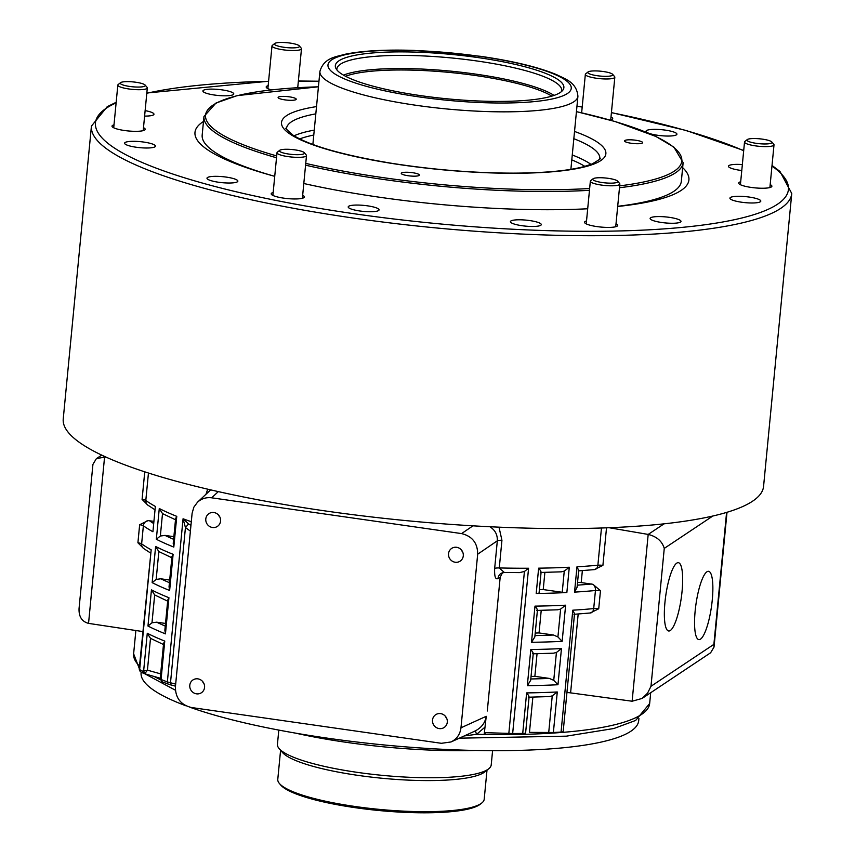 <?xml version="1.0" encoding="UTF-8"?>
<svg xmlns="http://www.w3.org/2000/svg" width="855" height="855" viewBox="0 0 855 855"><rect width="100%" height="100%" fill="white"/><g stroke="black" fill="none" stroke-linecap="round" stroke-linejoin="round"><path stroke-width="1.28" d="M279.446 783.533L280.75 785.061A102.205 19.847 5.5 0 0 378.947 810.519A102.205 19.847 5.5 0 0 480.189 804.266L481.771 803.016A103.679 20.135 -174.5 0 1 379.054 809.354A103.679 20.135 -174.5 0 1 279.446 783.533A103.679 20.135 -174.5 0 1 277.779 779.365L280.579 750.284M486.997 770.152L484.197 799.243A103.679 20.135 -174.5 0 1 481.771 803.016M278.805 730.095L277.437 744.299A107.388 20.862 5.5 0 0 279.158 748.617L282.439 752.443A103.679 20.135 5.5 0 0 382.046 778.253A103.679 20.135 5.5 0 0 484.764 771.926L488.707 768.795A107.388 20.862 5.5 0 0 491.219 764.894L492.587 750.679M295.948 99.608A9.106 1.763 -174.5 0 1 285.944 100.003A9.106 1.763 -174.5 0 1 278.11 97.481A9.106 1.763 -174.5 0 1 287.333 96.594A9.106 1.763 -174.5 0 1 296.225 99.233A9.106 1.763 -174.5 0 1 295.948 99.608M642.351 143.02A9.106 1.763 -174.5 0 1 632.347 143.416A9.106 1.763 -174.5 0 1 624.513 140.893A9.106 1.763 -174.5 0 1 633.747 140.006A9.106 1.763 -174.5 0 1 642.639 142.635A9.106 1.763 -174.5 0 1 642.351 143.02M419.1 175.467A9.106 1.763 -174.5 0 1 409.096 175.863A9.106 1.763 -174.5 0 1 401.262 173.341A9.106 1.763 -174.5 0 1 410.496 172.454A9.106 1.763 -174.5 0 1 419.388 175.083A9.106 1.763 -174.5 0 1 419.1 175.467M791.762 193.519A351.779 68.325 5.5 0 1 435.056 227.825A351.779 68.325 5.5 0 1 91.432 126.091L63.238 418.961A351.779 68.325 5.5 0 0 406.852 520.695A351.779 68.325 5.5 0 0 763.568 486.399L791.762 193.519L779.974 171.46L772.022 165.443M295.509 733.12A166.265 32.298 5.5 0 0 475.604 750.466M141.171 672.083L141.096 672.789A249.949 48.553 5.5 0 0 185.984 705.813M189.757 707.181A249.949 48.553 5.5 0 0 465.526 750.209A249.949 48.553 5.5 0 0 638.696 720.701L638.909 718.521M143.49 127.673A16.662 3.238 -174.5 0 1 145.19 129.329A16.662 3.238 -174.5 0 1 144.666 130.035A16.662 3.238 -174.5 0 1 126.358 130.751A16.662 3.238 -174.5 0 1 112.016 126.134A16.662 3.238 -174.5 0 1 114.004 124.841M616.006 223.775A16.662 3.238 -174.5 0 1 617.716 225.431A16.662 3.238 -174.5 0 1 617.192 226.126A16.662 3.238 -174.5 0 1 598.885 226.842A16.662 3.238 -174.5 0 1 584.542 222.236A16.662 3.238 -174.5 0 1 586.519 220.932M611.004 116.953A16.662 3.238 -174.5 0 1 612.704 118.61A16.662 3.238 -174.5 0 1 612.18 119.305A16.662 3.238 -174.5 0 1 610.032 120.063M770.184 184.595A16.662 3.238 -174.5 0 1 771.883 186.24A16.662 3.238 -174.5 0 1 771.36 186.946A16.662 3.238 -174.5 0 1 753.052 187.662A16.662 3.238 -174.5 0 1 738.709 183.056A16.662 3.238 -174.5 0 1 740.697 181.752M302.659 195.314A16.662 3.238 -174.5 0 1 304.369 196.971A16.662 3.238 -174.5 0 1 303.846 197.676A16.662 3.238 -174.5 0 1 285.538 198.381A16.662 3.238 -174.5 0 1 271.195 193.775A16.662 3.238 -174.5 0 1 273.173 192.482M271.42 89.871A16.662 3.238 -174.5 0 1 266.183 86.954A16.662 3.238 -174.5 0 1 268.171 85.66M741.777 170.519A15.508 3.014 -174.5 0 1 728.428 166.233A15.508 3.014 -174.5 0 1 742.343 164.566M680.516 222.065A15.508 3.014 -174.5 0 1 663.469 222.728A15.508 3.014 -174.5 0 1 650.121 218.431A15.508 3.014 -174.5 0 1 665.853 216.924A15.508 3.014 -174.5 0 1 680.997 221.413A15.508 3.014 -174.5 0 1 680.516 222.065M378.594 210.533A15.508 3.014 -174.5 0 1 361.558 211.206A15.508 3.014 -174.5 0 1 348.199 206.91A15.508 3.014 -174.5 0 1 363.931 205.403A15.508 3.014 -174.5 0 1 379.075 209.881A15.508 3.014 -174.5 0 1 378.594 210.533M154.979 146.804A15.508 3.014 -174.5 0 1 137.944 147.466A15.508 3.014 -174.5 0 1 124.595 143.18A15.508 3.014 -174.5 0 1 140.316 141.663A15.508 3.014 -174.5 0 1 155.46 146.152A15.508 3.014 -174.5 0 1 154.979 146.804M233.287 94.595A15.508 3.014 -174.5 0 1 216.251 95.268A15.508 3.014 -174.5 0 1 202.902 90.972A15.508 3.014 -174.5 0 1 218.624 89.465A15.508 3.014 -174.5 0 1 233.768 93.943A15.508 3.014 -174.5 0 1 233.287 94.595M145.126 110.616A15.508 3.014 -174.5 0 1 153.964 114.228A15.508 3.014 -174.5 0 1 153.483 114.88A15.508 3.014 -174.5 0 1 144.602 116.088M237.369 181.816A15.508 3.014 -174.5 0 1 220.334 182.478A15.508 3.014 -174.5 0 1 206.985 178.193A15.508 3.014 -174.5 0 1 222.717 176.675A15.508 3.014 -174.5 0 1 237.861 181.164A15.508 3.014 -174.5 0 1 237.369 181.816M540.788 225.271A15.508 3.014 -174.5 0 1 523.752 225.934A15.508 3.014 -174.5 0 1 510.403 221.637A15.508 3.014 -174.5 0 1 526.124 220.13A15.508 3.014 -174.5 0 1 541.279 224.619A15.508 3.014 -174.5 0 1 540.788 225.271M760.319 201.78A15.508 3.014 -174.5 0 1 743.284 202.443A15.508 3.014 -174.5 0 1 729.924 198.157A15.508 3.014 -174.5 0 1 745.656 196.639A15.508 3.014 -174.5 0 1 760.8 201.128A15.508 3.014 -174.5 0 1 760.319 201.78M676.423 134.844A15.508 3.014 -174.5 0 1 659.387 135.507A15.508 3.014 -174.5 0 1 646.038 131.221A15.508 3.014 -174.5 0 1 661.759 129.704A15.508 3.014 -174.5 0 1 676.914 134.192A15.508 3.014 -174.5 0 1 676.423 134.844M676.754 563.146A34.499 7.845 -81.9 0 1 678.4 562.686A34.499 7.845 -81.9 0 1 681.275 597.944A34.499 7.845 -81.9 0 1 668.621 630.979A34.499 7.845 -81.9 0 1 665.297 599.152A34.499 7.845 -81.9 0 1 676.754 563.146M706.957 571.771A34.499 7.845 -81.9 0 1 708.603 571.311A34.499 7.845 -81.9 0 1 711.478 606.569A34.499 7.845 -81.9 0 1 698.824 639.604A34.499 7.845 -81.9 0 1 695.5 607.777A34.499 7.845 -81.9 0 1 706.957 571.771M279.158 748.617A107.388 20.862 5.5 0 0 382.335 775.357A107.388 20.862 5.5 0 0 488.707 768.795M203.479 121.485A248.1 48.19 5.5 0 0 272.147 175.617A248.1 48.19 5.5 0 0 274.733 176.333M303.803 183.515A248.1 48.19 5.5 0 0 587.695 208.77M617.673 206.483A248.1 48.19 5.5 0 0 682.653 167.623M276.518 157.758A240.693 46.747 5.5 0 1 203.96 116.494L202.175 135.058A240.693 46.747 5.5 0 0 274.626 176.301M617.695 206.311A240.693 46.747 5.5 0 0 681.35 181.196L683.134 162.632L673.9 147.135L655.838 136.426L615.066 121.517L576.441 111.62M478.169 57.606A114.794 22.294 5.5 0 0 335.844 68.25A114.794 22.294 5.5 0 0 447.475 98.838A114.794 22.294 5.5 0 0 562.879 90.117A114.794 22.294 5.5 0 0 478.169 57.606M561.532 91.538A112.946 21.941 5.5 0 0 561.724 90.598A112.946 21.941 5.5 0 0 477.4 61.047A112.946 21.941 5.5 0 0 336.881 68.956A112.946 21.941 5.5 0 0 336.902 69.918M554.072 95.407A112.946 21.941 5.5 0 0 476.139 74.182A112.946 21.941 5.5 0 0 343.486 75.122M551.806 96.134A111.086 21.578 5.5 0 0 475.583 75.529A111.086 21.578 5.5 0 0 345.57 76.277M650.986 686.287L647.545 693.181L642.116 698.439L710.623 652.771L714.021 647.085L713.882 644.36L650.986 686.287L664.26 548.397C662.112 541.194 656.758 536.545 648.186 534.428L609.145 527.727M642.116 698.439L632.123 701.228L570.595 692.871L578.183 614.008M142.817 631.567L88.546 623.38C81.877 621.606 78.713 616.637 79.055 608.482L92.928 464.383L96.337 458.697L104.567 457.083L106.64 457.382M160.665 673.89L147.434 670.149L143.619 671.175A2.597 2.244 55.4 0 0 145.094 673.345L147.434 670.149L150.491 638.343L147.274 633.256L143.619 671.175L142.721 671.218A2.597 2.287 117.4 0 0 143.864 673.526A2.597 2.287 117.4 0 0 143.875 673.526A2.597 2.287 117.4 0 0 144.42 673.708L145.094 673.345L144.42 673.708M142.721 671.218A275.876 53.587 -174.5 0 1 139.643 669.572L140.765 671.859L143.864 673.526L160.238 678.229M140.765 671.859A2.597 2.319 118.9 0 1 139.643 669.572L151.175 549.818L139.194 669.134M207.701 489.178L206.002 494.233M489.851 526.744L490.396 527.097C495.259 530.324 497.567 534.888 497.321 540.809A7.406 1.443 -174.5 0 1 501.938 540.274L498.989 527.161M464.212 735.952L476.641 734.285A5.558 1.09 -118.9 0 1 475.754 730.63C481.696 727.423 485.191 722.646 486.239 716.298L484.219 733.985L485.074 734.114L485.213 732.671L512.658 733.515A275.876 53.587 5.5 0 0 522.726 733.43L525.579 733.248L529.074 696.943M532.868 697.114L529.469 732.382L553.377 732.489A275.876 53.587 5.5 0 0 561.062 732.072L563.156 731.784L574.528 613.74L572.797 610.192L561.062 732.072M541.087 572.209L539.099 592.814A5.558 1.079 -174.5 0 1 536.203 593.477A275.876 53.587 5.5 0 0 566.854 592.536A5.558 1.079 -174.5 0 1 562.227 592.28L543.224 589.565L544.881 572.369M170.444 684.812L168.863 684.331A2.597 2.052 -69.6 0 1 168.574 684.257L175.478 686.127L170.487 684.834L170.498 682.76L167.356 681.916A275.876 53.587 -174.5 0 1 161.061 679.49L160.184 678.891L163.594 643.398L164.758 641.09A275.876 53.587 -174.5 0 1 147.274 633.256M175.67 684.096L170.498 682.76L185.439 527.567L188.592 523.944L183.066 518.771L185.439 527.567L190.398 531.126M190.954 525.387L188.592 523.944M472.954 525.836L461.582 533.595C472.291 536.235 477.656 543.107 477.678 554.211L497.321 540.809L494.66 568.468C494.34 576.505 495.462 579.85 498.016 578.514A7.406 7 60.3 0 1 501.415 573.149M501.361 573.192L504.279 572.444L499.277 567.944L501.938 540.274M502.473 572.711L500.175 577.285L487.297 711.018M504.268 572.444L519.616 572.604L524.425 571.471L508.832 733.462M512.658 733.515L528.572 568.254L524.425 571.471M477.678 554.211L460.973 727.797C460.118 734.37 456.805 739.083 451.023 741.958L441.394 743.305L191.499 707.523C180.79 704.883 175.425 698.011 175.403 686.896L192.108 513.321L193.818 507.229L197.505 502.206C201.513 498.615 206.237 497.14 211.687 497.813L218.303 491.604M459.349 738.175L566.341 736.166L613.837 728.513L635.618 720.476L649.661 703.505A259.204 50.349 -174.5 0 1 476.641 734.285L484.86 727.242M475.754 730.63L474.023 731.495M485.384 732.682L485.074 734.114M531.041 676.444A259.204 50.349 5.5 0 0 534.867 676.337L549.316 678.41A270.319 52.508 -174.5 0 1 530.805 678.966M535.219 633.063A259.204 50.349 5.5 0 0 539.045 632.946L553.495 635.019A270.319 52.508 -174.5 0 1 534.984 635.586M539.398 589.672A259.204 50.349 5.5 0 0 543.224 589.565M578.696 570.36L576.975 566.812L574.539 592.12L577.072 587.3L578.696 570.36M601.471 527.995L597.88 565.198A5.558 1.079 5.5 0 1 602.903 565.39L594.321 569.601A5.558 3.837 -95.4 0 0 594.588 569.59A5.558 3.837 -95.4 0 0 597.88 565.198A275.876 53.587 -174.5 0 1 597.335 565.251A275.876 53.587 -174.5 0 1 576.975 566.812M578.119 570.916L594.642 569.59M577.542 582.341A5.558 1.079 5.5 0 1 581.208 582.586L592.91 584.296L600.467 590.698A5.558 1.079 -174.5 0 0 595.443 590.516L593.701 608.589A275.876 53.587 -174.5 0 1 593.156 608.642A275.876 53.587 -174.5 0 1 572.797 610.192M598.724 608.781L590.142 612.992A5.558 3.837 -95.4 0 0 590.41 612.982A5.558 3.837 -95.4 0 0 593.701 608.589A5.558 1.079 5.5 0 1 598.724 608.781L600.467 590.698M573.94 614.307L590.463 612.971M566.929 692.614A5.558 1.079 -174.5 0 1 570.595 692.871M566.854 592.536L569.291 567.228L564.257 571.129L562.227 592.28M569.291 567.228A275.876 53.587 -174.5 0 1 538.639 568.169C541.023 571.055 541.578 572.433 540.317 572.316M540.809 572.455L561.286 571.835L564.257 571.129M536.662 610.288C537.923 610.406 537.368 609.017 534.984 606.131L531.5 642.297A275.876 53.587 5.5 0 0 562.152 641.357L565.636 605.19L560.602 609.091L557.92 636.943L553.495 635.019M562.152 641.357L557.92 636.943M531.5 642.297L534.845 636.932L537.432 610.171M537.154 610.417L557.631 609.797L560.602 609.091M539.045 632.946L541.226 610.331M532.483 653.669C533.744 653.786 533.189 652.408 530.805 649.522L527.321 685.678A275.876 53.587 5.5 0 0 557.973 684.737L561.457 648.582L556.423 652.483L553.741 680.334L549.316 678.41M557.973 684.737L553.741 680.334M527.321 685.678L530.666 680.323L533.253 653.562M532.975 653.808L553.452 653.188L556.423 652.483M534.867 676.337L537.047 653.722M553.377 732.489L557.278 691.973L552.245 695.874L548.718 732.575M528.305 697.06C529.566 697.178 529.01 695.799 526.627 692.913L522.726 733.43M528.796 697.199L549.273 696.579L552.245 695.874M169.44 582.683A270.319 52.508 -174.5 0 1 160.836 578.792L169.696 580.064M165.261 626.074A270.319 52.508 -174.5 0 1 156.657 622.183L165.517 623.445M143.747 548.589L137.911 542.797A5.558 1.079 5.5 0 1 141.631 543.855L143.373 525.772A275.876 53.587 5.5 0 0 143.597 525.943A275.876 53.587 5.5 0 0 152.917 531.746L155.354 506.427A275.876 53.587 -174.5 0 1 146.034 500.624A275.876 53.587 -174.5 0 1 145.81 500.464L148.449 473.029M137.911 542.797L139.654 524.714L148.097 520.599L153.43 521.283M147.915 505.198L142.09 499.406A5.558 1.079 5.5 0 1 145.81 500.464A5.558 5.173 125.8 0 0 147.958 505.22M150.491 638.343L163.487 644.52M168.937 597.709L167.772 600.007L164.865 630.188L165.453 633.865L168.937 597.709A275.876 53.587 -174.5 0 1 151.442 589.875L147.968 626.031L151.987 622.803L154.669 594.952L151.442 589.875M154.669 594.952L167.666 601.14M156.657 622.183L151.987 622.803M173.116 554.318L171.951 556.616L169.044 586.797L169.632 590.474L173.116 554.318A275.876 53.587 -174.5 0 1 155.621 546.484L152.147 582.64L156.166 579.412L158.848 551.561L155.621 546.484M158.848 551.561L171.844 557.749M160.836 578.792L156.166 579.412M176.771 516.356L175.606 518.654L173.223 543.417L173.811 547.082L176.771 516.356A275.876 53.587 -174.5 0 1 159.276 508.511L162.503 513.599L175.499 519.776M159.276 508.511L156.326 539.249L160.345 536.021L162.503 513.599M173.618 539.302A270.319 52.508 -174.5 0 1 165.015 535.401L160.345 536.021M461.582 533.595L211.687 497.813M448.533 553.719A7.652 7.3 56.3 0 1 461.989 550.727A7.652 7.3 56.3 0 1 452.177 561.115A7.652 7.3 56.3 0 1 448.533 553.719M189.789 685.283A7.652 7.3 56.3 0 1 203.244 682.29A7.652 7.3 56.3 0 1 193.422 692.689A7.652 7.3 56.3 0 1 189.789 685.283M205.799 518.964A7.652 7.3 56.3 0 1 219.254 515.96A7.652 7.3 56.3 0 1 209.443 526.359A7.652 7.3 56.3 0 1 205.799 518.964M432.523 720.038A7.652 7.3 56.3 0 1 445.979 717.046A7.652 7.3 56.3 0 1 436.157 727.445A7.652 7.3 56.3 0 1 432.523 720.038M461.176 549.701A7.652 7.3 -123.7 0 0 462.63 551.87M202.432 681.264A7.652 7.3 -123.7 0 0 203.875 683.434M218.442 514.934A7.652 7.3 -123.7 0 0 219.895 517.104M445.166 716.02A7.652 7.3 -123.7 0 0 446.609 718.189M165.015 535.401L173.875 536.673M272.467 45.283A14.813 2.875 5.5 0 0 272.339 45.379A14.813 2.875 5.5 0 0 271.997 45.914A14.813 2.875 5.5 0 0 286.468 50.199A14.813 2.875 5.5 0 0 301.484 48.756A14.813 2.875 5.5 0 0 301.249 48.158L299.282 45.86A12.59 2.447 5.5 0 0 287.398 42.75A12.59 2.447 5.5 0 0 274.818 43.423A12.59 2.447 5.5 0 0 274.712 43.498A12.59 2.447 5.5 0 0 286.714 47.602A12.59 2.447 5.5 0 0 299.282 45.86M585.814 73.744A14.813 2.875 5.5 0 0 585.686 73.829A14.813 2.875 5.5 0 0 585.344 74.374A14.813 2.875 5.5 0 0 599.815 78.649A14.813 2.875 5.5 0 0 614.831 77.207A14.813 2.875 5.5 0 0 614.595 76.619L612.629 74.321A12.59 2.447 5.5 0 0 600.744 71.211A12.59 2.447 5.5 0 0 588.155 71.884A12.59 2.447 5.5 0 0 588.058 71.959A12.59 2.447 5.5 0 0 600.06 76.052A12.59 2.447 5.5 0 0 612.629 74.321M118.289 84.474A14.813 2.875 5.5 0 0 118.172 84.56A14.813 2.875 5.5 0 0 117.83 85.094A14.813 2.875 5.5 0 0 132.301 89.38A14.813 2.875 5.5 0 0 147.317 87.937A14.813 2.875 5.5 0 0 147.081 87.338L145.115 85.051A12.59 2.447 5.5 0 0 133.23 81.93A12.59 2.447 5.5 0 0 120.641 82.604A12.59 2.447 5.5 0 0 120.544 82.678A12.59 2.447 5.5 0 0 132.546 86.783A12.59 2.447 5.5 0 0 145.115 85.051M277.469 152.105A14.813 2.875 5.5 0 0 277.351 152.19A14.813 2.875 5.5 0 0 276.999 152.735A14.813 2.875 5.5 0 0 291.47 157.021A14.813 2.875 5.5 0 0 306.496 155.578A14.813 2.875 5.5 0 0 306.25 154.979L304.284 152.682A12.59 2.447 5.5 0 0 292.41 149.572A12.59 2.447 5.5 0 0 279.82 150.245A12.59 2.447 5.5 0 0 279.724 150.32A12.59 2.447 5.5 0 0 291.726 154.413A12.59 2.447 5.5 0 0 304.284 152.682M744.983 141.385A14.813 2.875 5.5 0 0 744.865 141.47A14.813 2.875 5.5 0 0 744.523 142.005A14.813 2.875 5.5 0 0 758.984 146.291A14.813 2.875 5.5 0 0 774.01 144.848A14.813 2.875 5.5 0 0 773.775 144.249L771.808 141.962A12.59 2.447 5.5 0 0 759.924 138.841A12.59 2.447 5.5 0 0 747.334 139.525A12.59 2.447 5.5 0 0 747.238 139.589A12.59 2.447 5.5 0 0 759.24 143.693A12.59 2.447 5.5 0 0 771.808 141.962M590.816 180.565A14.813 2.875 5.5 0 0 590.698 180.651A14.813 2.875 5.5 0 0 590.345 181.196A14.813 2.875 5.5 0 0 604.816 185.471A14.813 2.875 5.5 0 0 619.843 184.028A14.813 2.875 5.5 0 0 619.597 183.44L617.631 181.142A12.59 2.447 5.5 0 0 605.757 178.032A12.59 2.447 5.5 0 0 593.167 178.706A12.59 2.447 5.5 0 0 593.06 178.781A12.59 2.447 5.5 0 0 605.073 182.874A12.59 2.447 5.5 0 0 617.631 181.142M318.958 81.311A348.081 67.609 5.5 0 0 298.374 81.086M268.588 81.332A348.081 67.609 5.5 0 0 146.804 93.27M116.109 102.889A348.081 67.609 5.5 0 0 435.473 223.486A348.081 67.609 5.5 0 0 771.969 166.041M743.679 150.737A348.081 67.609 5.5 0 0 611.421 112.657M582.191 107.078A348.081 67.609 5.5 0 0 576.975 106.159M305.566 165.175A240.693 46.747 5.5 0 0 589.469 190.323M619.48 187.737A240.693 46.747 5.5 0 0 683.134 162.632M318.423 86.815A239.218 46.459 5.5 0 0 276.699 155.92M305.737 163.38A239.218 46.459 5.5 0 0 589.651 188.506M619.661 185.856A239.218 46.459 5.5 0 0 576.441 111.663M316.521 106.597A162.931 31.646 5.5 0 0 332.018 150.822A162.931 31.646 5.5 0 0 550.877 171.898A162.931 31.646 5.5 0 0 574.539 131.446M315.826 113.854A157.373 30.566 5.5 0 0 286.51 128.453C284.533 127.406 286.703 129.639 293.019 135.154C310.023 145.767 342.802 155.118 391.355 163.241C432.897 169.75 473.499 173.052 513.16 173.138C543.908 173.02 567.399 170.882 583.666 166.704L592.152 163.957C599.526 159.543 602.091 157.758 599.815 158.624A157.373 30.566 5.5 0 0 573.833 138.702M314.255 130.12A157.373 30.566 5.5 0 0 294.056 135.806M591.019 164.406A157.373 30.566 5.5 0 0 572.273 154.969M313.785 135.037A153.676 29.85 5.5 0 0 299.72 138.927M584.863 166.383A153.676 29.85 5.5 0 0 571.803 159.885M319.909 71.457A129.607 25.169 5.5 0 0 446.502 108.938A129.607 25.169 5.5 0 0 577.916 96.294C576.655 81.824 564.514 78.842 556.936 74.802C538.725 67.224 513.203 61.047 480.36 56.28L413.98 50.392C384.932 49.462 361.804 50.787 344.597 54.357C336.389 56.868 323.906 57.488 319.909 71.457L312.866 144.495M480.008 56.377A122.201 23.737 5.5 0 0 332.392 72.173A122.201 23.737 5.5 0 0 536.427 101.392A122.201 23.737 5.5 0 0 480.008 56.377M664.079 523.826L648.186 534.428L632.123 701.228M664.26 548.397L712.824 516.014M726.59 512.412L713.882 644.36M88.546 623.38L104.567 457.083M155.354 506.427L152.917 531.746M151.175 549.818A275.876 53.587 -174.5 0 1 141.855 544.015A275.876 53.587 -174.5 0 1 141.631 543.855A5.558 5.173 125.8 0 0 143.779 548.611M162.621 681.927A2.597 2.116 -68.3 0 1 161.061 679.49L164.758 641.09M191.306 521.721A275.876 53.587 -174.5 0 1 183.066 518.771L167.356 681.916A2.597 2.052 -69.6 0 0 168.574 684.246A2.597 2.052 -69.6 0 1 168.574 684.246L162.279 681.83L160.184 678.913M528.572 568.254A275.876 53.587 -174.5 0 1 499.277 567.944A7.406 1.443 -174.5 0 0 494.66 568.468M557.278 691.973A275.876 53.587 -174.5 0 1 526.627 692.913M574.539 592.12A275.876 53.587 5.5 0 0 594.898 590.559A275.876 53.587 5.5 0 0 595.443 590.516A5.558 3.837 -95.4 0 0 592.91 584.296M565.636 605.19A275.876 53.587 -174.5 0 1 534.984 606.131M152.147 582.64A275.876 53.587 5.5 0 0 169.632 590.474M156.326 539.249A275.876 53.587 5.5 0 0 173.811 547.082M147.968 626.031A275.876 53.587 5.5 0 0 165.453 633.865M561.457 648.582A275.876 53.587 -174.5 0 1 530.805 649.522M538.639 568.169L536.203 593.477M498.016 578.514L500.175 577.285M486.239 716.298L460.973 727.797M175.457 686.255A259.204 50.349 -174.5 0 1 174.484 685.87M160.216 679.607A259.204 50.349 -174.5 0 1 154.381 676.583M139.493 666.077A259.204 50.349 -174.5 0 1 133.626 653.819L139.258 668.46M591.607 583.997A270.319 52.508 -174.5 0 1 577.275 585.162M602.903 565.39L606.516 527.824M581.208 582.586L582.362 570.616M139.654 524.714A5.558 1.079 -174.5 0 1 143.373 525.772A5.558 5.173 125.8 0 1 148.097 520.599M153.248 523.26A270.319 52.508 -174.5 0 1 149.39 520.674M144.752 471.832L142.09 499.406M91.432 126.091L107.228 106.683L116.173 102.29M146.825 93.003L268.598 81.236M298.384 81.001L318.958 81.225M743.7 150.48L686.351 130.548L611.432 112.561M582.202 107.003L576.975 106.073M203.96 116.494L215.984 103.038L237.198 95.621L318.423 86.783M570.884 169.333L577.916 96.294M727.007 512.284L714.021 647.085M101.713 455.106L96.337 458.697M451.023 741.958L474.065 731.474M145.179 673.975L175.382 690.199M133.626 653.819L135.87 630.52M649.661 703.505L650.698 692.721M143.661 548.525L150.384 552.907M147.84 505.134L154.563 509.516M197.505 502.206L210.661 489.872M297.732 87.67L301.484 48.756M267.882 88.61L271.997 45.914M274.712 43.498L272.339 45.379M610.716 119.903L614.831 77.207M581.646 112.807L585.344 74.374M588.058 71.959L585.686 73.829M143.202 130.633L147.317 87.937M113.715 127.79L117.83 85.094M120.544 82.678L118.172 84.56M302.381 198.264L306.496 155.578M272.895 195.432L276.999 152.735M279.724 150.32L277.351 152.19M769.895 187.544L774.01 144.848M740.409 184.701L744.523 142.005M747.238 139.589L744.865 141.47M615.728 226.725L619.843 184.028M586.241 223.882L590.345 181.196M593.06 178.781L590.698 180.651"/></g></svg>
